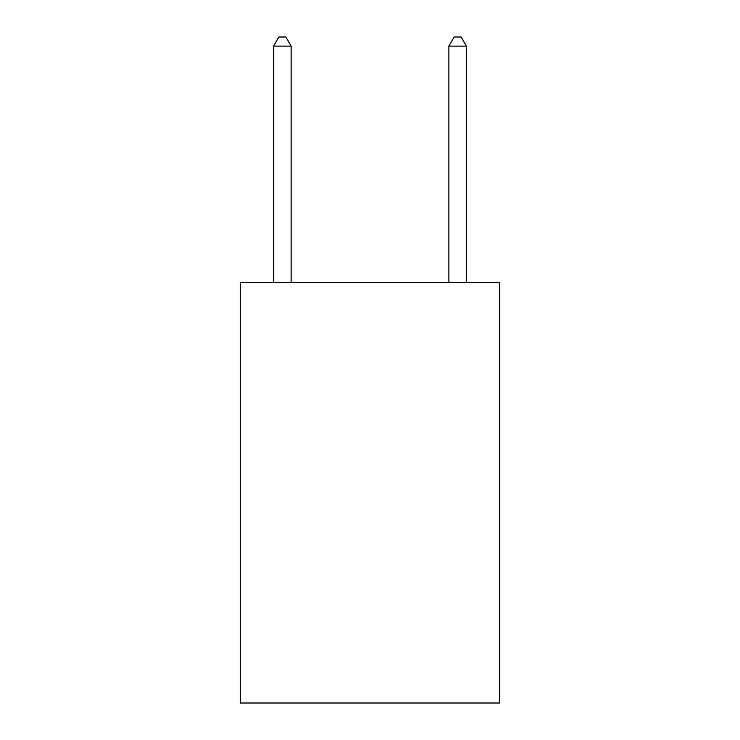 <?xml version="1.0" encoding="UTF-8"?>
<svg xmlns="http://www.w3.org/2000/svg" width="740" height="740" viewBox="0 0 740 740"><rect width="100%" height="100%" fill="white"/><g stroke="black" fill="none" stroke-linecap="round" stroke-linejoin="round"><path stroke-width="1.11" d="M499.694 282.365L499.694 703L240.306 703L240.306 282.365L499.694 282.365M291.135 282.365L291.135 46.111L273.606 46.111L273.606 282.365M273.606 46.111L278.86 37L285.871 37L291.135 46.111M466.394 282.365L466.394 46.111L448.865 46.111L448.865 282.365M448.865 46.111L454.129 37L461.14 37L466.394 46.111"/></g></svg>
